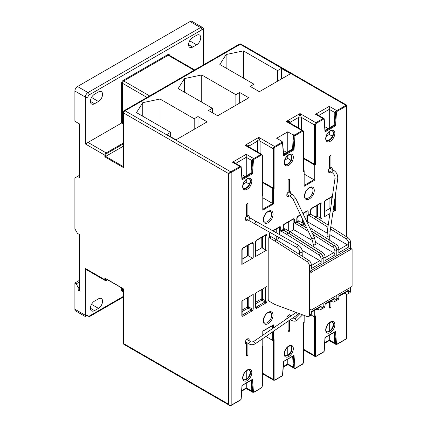 <?xml version="1.0" encoding="UTF-8"?>
<svg xmlns="http://www.w3.org/2000/svg" width="427" height="427" viewBox="0 0 427 427"><rect width="100%" height="100%" fill="white"/><g stroke="black" fill="none" stroke-linecap="round" stroke-linejoin="round"><path stroke-width="0.64" d="M245.392 343.078L246.587 343.767L246.587 355.99L247.895 355.232L247.895 343.233M249.138 340.746A2.775 1.601 120 0 0 248.631 338.851A2.775 1.601 120 0 0 247.238 338.99A2.775 1.601 120 0 0 245.429 341.435A2.775 1.601 120 0 0 245.851 343.66A2.775 1.601 120 0 0 246.587 343.767M290.723 316.124A2.775 1.601 120 0 0 290.147 314.88A2.775 1.601 120 0 0 288.759 315.019A2.775 1.601 120 0 0 286.827 318.793M290.696 346.014A5.551 3.208 -60 0 1 291.278 350.519A5.551 3.208 -60 0 1 287.713 355.216A5.551 3.208 -60 0 1 285.161 355.6M249.176 369.985A5.551 3.208 -60 0 1 249.758 374.49A5.551 3.208 -60 0 1 246.192 379.187A5.551 3.208 -60 0 1 243.641 379.571M332.217 322.043A5.551 3.208 -60 0 1 332.798 326.548A5.551 3.208 -60 0 1 329.233 331.245A5.551 3.208 -60 0 1 326.682 331.63M324.851 127.225A5.551 3.208 -60 0 1 326.511 127.411A5.551 3.208 -60 0 1 327.52 128.826M326.682 140.312A5.551 3.208 120 0 0 329.233 139.923A5.551 3.208 120 0 0 332.798 135.231A5.551 3.208 120 0 0 332.217 130.721M283.331 151.195A5.551 3.208 -60 0 1 284.99 151.382A5.551 3.208 -60 0 1 285.999 152.797M285.161 164.283A5.551 3.208 120 0 0 287.713 163.893A5.551 3.208 120 0 0 291.278 159.202A5.551 3.208 120 0 0 290.696 154.691M241.81 175.166A5.551 3.208 -60 0 1 243.475 175.353A5.551 3.208 -60 0 1 244.479 176.767M243.641 188.254A5.551 3.208 120 0 0 246.192 187.864A5.551 3.208 120 0 0 249.758 183.172A5.551 3.208 120 0 0 249.176 178.662M235.885 94.682L239.68 92.494L248.845 97.783L217.695 115.765L208.531 110.476L212.331 108.282L178.166 88.56L184.453 78.589L201.725 74.96L235.885 94.682L235.885 105.261M176.009 139.832L166.85 134.542L170.645 132.349L136.485 112.627L142.767 102.656L160.04 99.027L194.205 118.749L198 116.555L207.159 121.844L176.009 139.832M254.012 84.215L219.852 64.493L226.134 54.523L243.406 50.893L277.571 70.615L281.366 68.427L290.525 73.716L259.376 91.698L250.217 86.409L254.012 84.215L254.012 88.602M287.777 151.766L287.777 131.82L276.653 138.241L282.151 141.417L281.462 141.812A0.555 0.32 -60 0 1 281.74 141.785L282.396 142.164A0.555 0.32 120 0 0 282.119 142.191L281.462 141.812M287.777 131.82L293.274 134.996L293.963 134.596L294.619 134.975L302.108 130.651L286.271 121.508C288.641 121.145 289.949 121.396 290.2 122.261L290.2 123.147M251.754 163.413L252.031 159.527A0.555 0.32 -60 0 1 252.143 159.175A1.852 1.067 120 0 0 251.754 160.477L251.081 172.956L252.49 173.805L241.992 179.863L241.015 167.133A1.297 0.747 120 0 0 240.369 167.203L231.172 172.508L228.557 173.565L230.783 171.83L239.979 166.519L232.518 162.212L246.262 154.28L253.718 158.588L260.881 154.451L245.045 145.308C247.414 144.95 248.722 145.201 248.973 146.061L248.973 146.947M240.369 167.203A0.555 0.32 60 0 0 239.979 166.519A1.852 1.067 -60 0 1 240.897 166.423L240.241 166.044A1.852 1.067 120 0 0 240.246 166.05A1.852 1.067 120 0 0 240.241 166.044A0.555 0.32 -60 0 1 240.246 166.05L234.37 162.655L232.518 162.212M283.56 154.2L292.602 148.986L293.274 134.996M293.274 139.442L293.573 135.236A0.555 0.32 -60 0 1 293.963 134.596M282.151 141.417L282.151 142.02M298.708 128.057L298.708 117.35L300.016 113.571L315.852 122.714L323.015 118.578A1.852 1.067 -60 0 1 323.933 118.482L323.282 118.108A1.852 1.067 120 0 0 323.287 118.108A1.852 1.067 120 0 0 323.276 118.108A0.555 0.32 -60 0 1 323.282 118.108L317.405 114.714L315.553 114.271L329.297 106.339L336.754 110.646L345.95 105.336C346.681 104.941 346.815 105.021 346.345 105.565C347.05 105.426 347.05 105.581 346.345 106.019L337.149 111.324A1.297 0.747 120 0 0 336.508 112.002L335.526 125.864L325.027 131.922L324.05 119.192A1.297 0.747 120 0 0 323.404 119.261L316.242 123.398A1.297 0.747 120 0 0 315.329 124.983L315.329 164.726L314.736 165.068L314.736 180.178L304.008 186.375L304.008 171.264L303.416 171.601L303.416 131.858A1.297 0.747 120 0 0 302.503 131.329L295.009 135.653L294.011 149.834L283.512 155.892L282.509 142.869L275.02 147.198A1.297 0.747 120 0 0 274.102 148.783L274.102 188.526L273.515 188.867L273.515 203.978L262.781 210.175L262.781 195.064L262.194 195.406L262.194 155.658A1.297 0.747 120 0 0 261.276 155.129L254.113 159.266A1.297 0.747 120 0 0 253.467 159.944L252.49 173.805M325.08 130.23L334.122 125.015L335.067 111.586A0.555 0.32 -60 0 1 335.184 111.233A1.852 1.067 120 0 0 334.795 112.536L329.297 109.36L329.297 106.339M334.795 115.471L334.795 112.536M251.754 388.148L251.754 391.084A1.852 1.067 120 0 0 252.138 391.933A1.852 1.067 120 0 0 252.143 391.938L252.143 391.938A0.555 0.32 -60 0 1 252.031 391.719L251.151 380.286M287.777 359.144L287.777 363.943L293.274 367.119L292.671 356.321M293.274 367.119A1.852 1.067 120 0 0 293.659 367.962A1.852 1.067 120 0 0 293.664 367.967L293.664 367.967A0.555 0.32 -60 0 1 293.546 367.748L293.274 364.178M329.297 335.174L329.297 339.972L334.795 343.148L334.192 332.35M334.795 343.148A1.852 1.067 120 0 0 335.179 343.991A1.852 1.067 120 0 0 335.184 343.997A0.555 0.32 -60 0 1 335.067 343.778L334.795 340.207M79.481 175.3L74.896 177.942L74.896 228.872L77.517 233.404L79.481 234.54L79.481 290.904L78.168 290.152L78.168 287.734L76.321 283.795L79.481 281.975M79.481 280.325L74.896 282.973L76.321 283.795M74.896 282.973L74.896 309.265L85.368 315.313L85.368 268.466L104.866 279.722L104.866 278.062L123.173 288.631M123.173 146.296L105.65 156.41L123.173 166.519L123.713 167.742L104.866 156.864L104.866 155.198L85.368 143.942L85.368 97.094L74.896 91.047L74.896 121.273L79.481 123.915L79.481 177.563L77.517 176.431M87.983 270.601L87.983 315.313A1.852 1.067 180 0 1 85.368 315.313A3.704 2.135 -60 0 0 86.137 317.005L75.664 310.963A3.704 2.135 -60 0 1 74.896 309.265M74.896 91.047A3.704 2.135 -60 0 1 77.517 86.516L190.068 21.531A3.704 2.135 -60 0 1 191.915 21.35L202.387 27.397A3.704 2.135 -60 0 0 200.535 27.579L190.068 21.531M329.623 301.724L329.623 308.048L330.93 307.291L330.93 301.222M290.654 193.463A2.775 1.601 120 0 0 290.147 191.563A2.775 1.601 120 0 0 289.415 191.456L289.415 179.233L288.108 179.991L288.108 192.209A2.775 1.601 120 0 0 287.371 196.372A2.775 1.601 120 0 0 289.266 195.865M249.138 217.428A2.775 1.601 120 0 0 248.631 215.534A2.775 1.601 120 0 0 247.895 215.427L247.895 203.204L246.587 203.962L246.587 216.179A2.775 1.601 120 0 0 245.851 220.343A2.775 1.601 120 0 0 247.751 219.836M332.174 169.492A2.775 1.601 120 0 0 331.667 167.592A2.775 1.601 120 0 0 330.93 167.485L330.93 155.263L329.623 156.02L329.623 168.238A2.775 1.601 120 0 0 328.891 172.401A2.775 1.601 120 0 0 330.786 171.894M288.108 321.28L288.108 332.019L289.415 331.261L289.415 320.383M255.581 256.494L255.581 242.136A0.923 0.534 0 0 0 255.853 241.762L255.853 256.115A0.923 0.534 180 0 1 255.581 256.494L266.971 249.923A0.923 0.534 180 0 1 265.658 249.923L265.658 235.565L265.279 235.341M319.519 219.579L321.937 218.186A0.923 0.534 180 0 1 320.629 218.186L320.629 203.828L320.245 203.61M241.842 264.43L241.842 250.073A0.923 0.534 0 0 0 242.114 249.694L242.114 264.051A0.923 0.534 180 0 1 241.842 264.43L253.227 257.855A0.923 0.534 180 0 1 251.919 257.855L251.919 243.497L251.535 243.278M324.29 216.825L324.29 202.467A0.923 0.534 0 0 0 324.563 202.094L324.563 216.446A0.923 0.534 180 0 1 324.29 216.825L329.895 213.591M332.953 211.824L335.675 210.255A0.923 0.534 180 0 1 334.368 210.255L334.368 202.088M256.894 308.177L265.658 303.117A1.852 1.067 120 0 0 266.971 300.848L266.971 286.49L255.581 293.066L255.581 307.424A1.852 1.067 120 0 0 256.894 308.177A0.923 0.534 -120 0 0 256.237 307.045L265.007 301.985L261.863 300.17L255.853 303.64M241.842 300.998L241.842 315.356A1.852 1.067 120 0 0 243.15 316.113L251.919 311.048A1.852 1.067 120 0 0 253.227 308.785L253.227 294.427L241.842 300.998L241.842 314.603M94.527 103.745L98.456 101.477A5.829 3.368 120 0 0 102.261 96.337A5.829 3.368 120 0 0 101.37 91.666A5.829 3.368 120 0 0 98.456 91.954L94.527 94.223A5.829 3.368 120 0 0 90.721 99.358A5.829 3.368 120 0 0 91.613 104.033A5.829 3.368 120 0 0 94.527 103.745L90.407 101.364M196.612 35.286L192.684 37.555A5.829 3.368 120 0 0 188.878 42.689A5.829 3.368 120 0 0 189.769 47.36A5.829 3.368 120 0 0 192.684 47.071L196.612 44.808A5.829 3.368 120 0 0 200.418 39.668A5.829 3.368 120 0 0 199.526 34.998A5.829 3.368 120 0 0 196.612 35.286M147.016 97.447L122.405 83.233L122.405 122.56L87.983 142.431L106.179 152.93L123.173 143.12M94.527 310.626L98.456 308.363A5.829 3.368 120 0 0 102.261 303.223A5.829 3.368 120 0 0 101.37 298.553A5.829 3.368 120 0 0 98.456 298.841L94.527 301.104A5.829 3.368 120 0 0 90.721 306.244A5.829 3.368 120 0 0 91.613 310.915A5.829 3.368 120 0 0 94.527 310.626L90.407 308.246M170.645 136.731L170.645 132.349M142.767 116.256L142.767 102.656M160.04 126.227L160.04 99.027M194.205 129.328L194.205 118.749M198 127.134L198 116.555M226.134 68.123L226.134 54.523M243.406 78.093L243.406 50.893M277.571 81.194L277.571 70.615M281.366 79.006L281.366 68.427M239.68 103.067L239.68 92.494M212.331 112.664L212.331 108.282M184.453 92.189L184.453 78.589M201.725 102.16L201.725 74.96M262.941 334.795L263.219 334.955M265.888 336.492L272.725 340.442L273.413 340.138M311.053 314.966L313.952 316.642L314.64 316.338M303.581 157.947L315.329 164.726M303.581 158.625L314.736 165.068M304.168 174.077L314.736 180.178M303.581 170.111L304.168 170.715L304.168 185.825M262.354 181.747L274.102 188.526M262.354 182.425L273.515 188.867M262.941 197.877L273.515 203.978M262.354 193.911L262.941 194.515L262.941 209.63M242.045 178.171L251.081 172.956M292.602 148.986L294.011 149.834M334.122 125.015L335.526 125.864M329.297 322.999L329.297 331.208M287.777 346.97L287.777 355.179M246.262 370.94L246.262 379.149M246.262 383.115L246.262 387.913C246.262 388.73 246.262 388.73 246.262 387.913L251.754 391.084M326.319 136.165L329.297 134.446L329.297 131.676M329.297 127.796L329.297 109.36L318.713 115.471M329.297 134.446L332.398 136.24M284.804 160.136L287.777 158.417L287.777 155.647M287.777 158.417L290.883 160.21M243.283 184.106L246.262 182.388L246.262 179.618M246.262 175.737L246.262 154.28M246.262 182.388L249.363 184.181M333.273 209.62L334.368 210.255M330.663 208.285A0.923 0.534 0 0 0 329.922 208.44L329.922 198.021M324.563 211.53L329.922 208.44M248.776 244.868L248.776 256.04L251.919 257.855M248.776 256.04A0.923 0.534 0 0 0 247.468 256.04L247.468 245.626M242.114 259.136L247.468 256.04M317.485 205.2L317.485 216.372L320.629 218.186M317.485 216.372A0.923 0.534 0 0 0 316.177 216.372L316.177 205.958M315.259 216.9L316.177 216.372M262.52 236.937L262.52 248.108L265.658 249.923M262.52 248.108A0.923 0.534 0 0 0 261.212 248.108L261.212 237.69M255.853 251.199L261.212 248.108M85.368 143.942L87.983 142.431L87.983 97.094A1.852 1.067 180 0 1 85.368 97.094A3.704 2.135 -60 0 1 87.983 92.558L200.535 27.579A1.852 1.067 -120 0 1 201.848 29.847L89.296 94.826A1.852 1.067 120 0 0 87.983 97.094M105.65 278.703L105.65 279.722A0.555 0.32 180 0 1 104.866 279.722A1.852 1.067 -60 0 0 105.25 280.571L86.676 269.848L85.368 268.466M329.297 339.972C329.297 340.789 329.297 340.789 329.297 339.972L324.814 342.561M287.777 363.943C287.777 364.759 287.777 364.759 287.777 363.943L283.298 366.531M261.276 155.129A0.555 0.32 60 0 0 260.881 154.451A1.852 1.067 -60 0 1 261.81 154.36L247.825 146.285L245.045 145.308L258.789 137.371L260.096 141.15L260.096 153.373M257.481 151.857L257.481 141.15L258.789 137.371L274.625 146.514L282.119 142.191A0.555 0.32 60 0 1 282.509 142.869A0.555 0.347 175.6 0 0 282.669 142.602A0.555 0.555 0 0 0 282.396 142.164A0.555 0.32 120 0 1 282.509 142.378A0.555 0.347 175.6 0 1 282.669 142.602L283.651 155.332M302.503 131.329A0.555 0.32 60 0 0 302.108 130.651A1.852 1.067 -60 0 1 303.031 130.555L289.047 122.485L286.271 121.508L300.016 113.571L301.323 117.35L301.323 129.568M123.713 288.94L123.713 343.65A1.852 1.067 120 0 0 124.097 344.493L229.587 405.399L231.06 405.49A0.555 0.32 -120 0 1 230.783 405.463L229.587 405.399L228.557 404.177C229.427 405.223 230.302 405.575 231.172 405.234L240.369 399.928A1.297 0.747 120 0 0 241.015 399.25L241.992 385.389L252.49 379.331L253.467 392.061A1.297 0.747 120 0 0 254.113 391.991L261.276 387.855A1.297 0.747 120 0 0 262.194 386.27L262.194 346.527L262.781 346.185L262.781 338.616M334.773 331.822L335.526 331.389L336.508 344.119A1.297 0.747 120 0 0 337.149 344.05L346.345 338.744L346.884 337.677L346.884 294.075M105.65 278.516L104.866 278.062M104.866 156.864L105.65 156.41L105.65 155.198A1.297 0.747 120 0 1 106.569 153.613L123.173 144.027M314.539 316.3L315.329 315.847L315.329 355.595A1.297 0.747 120 0 0 316.242 356.123L323.404 351.987A1.297 0.747 120 0 0 324.05 351.309L324.995 337.469L335.526 331.389M313.952 310.771L313.952 316.642L315.329 315.847M293.253 355.792L294.011 355.36L294.988 368.09A1.297 0.747 120 0 0 295.628 368.021L302.503 364.055A1.297 0.747 120 0 0 303.416 362.47L303.416 322.727L304.008 322.385L304.008 315.372M273.317 340.106L274.102 339.652L274.102 379.395A1.297 0.747 120 0 0 275.02 379.923L281.889 375.957A1.297 0.747 120 0 0 282.53 375.28L283.48 361.439L294.011 355.36M272.725 331.806L272.725 340.442L274.102 339.652M272.725 325.331L273.515 324.878L273.515 327.904M262.781 335.254L262.781 331.074L273.515 324.878M251.738 379.763L252.49 379.331M241.96 178.977L241.992 179.863M262.194 155.204A0.555 0.32 180 0 1 262.194 155.658L262.194 195.406M262.354 194.402L262.781 194.157L262.781 195.064M262.781 209.267L262.781 210.175M283.48 155.006L283.512 155.892M303.416 170.699L303.416 171.601M303.581 170.603L304.008 170.357L304.008 171.264M304.008 185.467L304.008 186.375M324.995 131.036L325.027 131.922M78.168 287.734L79.481 286.976M78.168 290.152L79.481 289.394M288.108 330.509L289.415 331.261M329.623 166.727L330.93 167.485M246.587 214.669L247.895 215.427M288.108 190.698L289.415 191.456M246.587 354.479L247.895 355.232M329.623 306.538L330.93 307.291M320.57 253.649L288.401 233.131L286.501 234.226L318.67 254.743L320.57 253.649A3.704 2.135 60 0 1 323.047 258.1L321.152 259.194A3.704 2.135 -120 0 0 318.67 254.743M288.332 233.089L283.133 230.089L281.233 231.183L286.437 234.183L288.332 233.089A1.852 1.067 60 0 1 288.401 233.131M269.522 301.414L274.641 304.371A1.852 1.067 -120 0 0 274.871 304.478L307.275 316.594A3.704 2.135 -120 0 0 308.673 316.556A3.704 2.135 -120 0 0 309.436 314.864L309.436 265.957A3.704 2.135 -120 0 0 306.954 261.505L274.791 240.988A1.852 1.067 -120 0 0 274.721 240.945L269.522 237.946A1.852 1.067 -120 0 0 268.594 237.855A1.852 1.067 -120 0 0 268.209 238.698L268.209 299.151A1.852 1.067 -120 0 0 269.522 301.414M279.925 234.823L279.925 231.936A1.852 1.067 -120 0 1 280.309 231.092L282.204 229.993A1.852 1.067 60 0 1 283.133 230.089M276.328 239.68L279.573 237.807M309.436 314.864L311.336 313.77L311.336 311.651L321.152 305.988L321.152 308.102A3.704 2.135 -120 0 1 320.383 309.794A3.704 2.135 -120 0 1 318.99 309.831L316.919 309.057M302.092 250.403L319.844 260.651A1.852 1.067 60 0 1 321.152 262.92L321.152 259.194M306.954 261.505L308.854 260.411A3.704 2.135 60 0 1 311.336 264.863L311.336 268.583L321.152 262.92M321.152 308.102L323.047 307.008L323.047 303.255M323.047 263.662L323.047 258.1M308.854 260.411L276.685 239.894L274.791 240.988M268.594 237.855L270.494 236.755A1.852 1.067 60 0 1 271.417 236.852L276.621 239.851A1.852 1.067 60 0 1 276.685 239.894M323.047 307.008A3.704 2.135 60 0 1 322.284 308.7L320.383 309.794M311.336 313.77A3.704 2.135 60 0 1 310.568 315.462L308.673 316.556M321.152 305.988A1.852 1.067 60 0 1 320.768 306.837L311.336 312.281M281.233 231.183A1.852 1.067 -120 0 0 280.309 231.092M312.81 234.306L332.414 246.811L334.309 245.717L311.235 230.996M306.826 228.183L302.145 225.194L300.245 226.294L308.401 231.493M302.076 225.157L296.872 222.152L294.977 223.246L300.176 226.251L302.076 225.157A1.852 1.067 60 0 1 302.145 225.194M290.066 231.749L293.669 229.673L293.669 224.004A1.852 1.067 -120 0 1 294.048 223.156L295.948 222.061A1.852 1.067 60 0 1 296.872 222.152M322.348 308.662A3.704 2.135 -120 0 0 322.412 308.625A3.704 2.135 -120 0 0 323.18 306.928L325.075 305.833L325.075 303.72L334.891 298.051L334.891 300.165A3.704 2.135 -120 0 1 334.127 301.862A3.704 2.135 -120 0 1 332.729 301.894L330.663 301.12M315.895 242.504L333.583 252.715A1.852 1.067 60 0 1 334.891 254.983L334.891 251.263A3.704 2.135 -120 0 0 332.414 246.811M323.18 263.587L323.18 258.025A3.704 2.135 -120 0 0 320.698 253.574L322.598 252.48A3.704 2.135 60 0 1 325.075 256.926L325.075 260.651L334.891 254.983M323.18 306.928L323.18 303.181M334.891 300.165L336.791 299.071L336.791 295.324M336.791 255.73L336.791 250.163L334.891 251.263M322.598 252.48L290.429 231.957L288.529 233.057A1.852 1.067 -120 0 0 288.465 233.014L283.261 230.009A1.852 1.067 -120 0 0 282.338 229.918A1.852 1.067 -120 0 0 282.274 229.961M320.698 253.574L288.529 233.057M282.338 229.918L284.233 228.824A1.852 1.067 60 0 1 285.161 228.915L290.36 231.92A1.852 1.067 60 0 1 290.429 231.957M334.309 245.717A3.704 2.135 60 0 1 336.791 250.163M336.791 299.071A3.704 2.135 60 0 1 336.022 300.768L334.127 301.862M325.075 305.833A3.704 2.135 60 0 1 324.312 307.531L322.412 308.625M334.891 298.051A1.852 1.067 60 0 1 334.512 298.9L325.075 304.344M294.977 223.246A1.852 1.067 -120 0 0 294.048 223.156M293.669 229.673L312.607 240.609M330.477 228.877L346.153 238.874L348.053 237.78L330.786 226.769M328.219 225.13L315.884 217.263L313.989 218.357L327.909 227.239M315.815 217.22L310.616 214.221L308.716 215.315L313.92 218.32L315.815 217.22A1.852 1.067 60 0 1 315.884 217.263M306.96 221.997L307.408 221.736L307.408 216.073A1.852 1.067 -120 0 1 307.792 215.224L309.692 214.13A1.852 1.067 60 0 1 310.616 214.221M303.81 223.817L304.547 223.39M336.086 300.725A3.704 2.135 -120 0 0 336.156 300.693A3.704 2.135 -120 0 0 336.919 298.996L338.819 297.902L338.819 295.788L348.635 290.12L348.635 292.233A3.704 2.135 -120 0 1 347.866 293.931A3.704 2.135 -120 0 1 346.473 293.963L344.402 293.189M329.783 234.653L347.327 244.783A1.852 1.067 60 0 1 348.635 247.052L348.635 243.326A3.704 2.135 -120 0 0 346.153 238.874M336.919 255.656L336.919 250.089A3.704 2.135 -120 0 0 334.442 245.637L336.337 244.543A3.704 2.135 60 0 1 338.819 248.994L338.819 252.715L348.635 247.052M336.919 298.996L336.919 295.249M348.635 292.233L350.53 291.139L350.53 287.387M350.53 248.236L350.53 242.232L348.635 243.326M336.337 244.543L309.554 227.463M305.145 224.645L304.173 224.026L302.273 225.12A1.852 1.067 -120 0 0 302.204 225.082L297.005 222.077A1.852 1.067 -120 0 0 296.076 221.987A1.852 1.067 -120 0 0 296.018 222.029M334.442 245.637L311.128 230.767M306.719 227.954L302.273 225.12M296.076 221.987L297.977 220.892A1.852 1.067 60 0 1 298.9 220.983L304.104 223.983A1.852 1.067 60 0 1 304.173 224.026M348.053 237.78A3.704 2.135 60 0 1 350.53 242.232M350.53 291.139A3.704 2.135 60 0 1 349.766 292.831L347.866 293.931M338.819 297.902A3.704 2.135 60 0 1 338.051 299.594L336.156 300.693M348.635 290.12A1.852 1.067 60 0 1 348.251 290.968L338.819 296.413M308.716 215.315A1.852 1.067 -120 0 0 307.792 215.224M307.408 221.736L327.114 233.115M351.912 249.032L350.343 248.124A0.923 0.534 120 0 0 349.878 248.172L310.093 271.145A0.923 0.534 120 0 0 309.436 272.277L309.436 308.545A0.923 0.534 120 0 0 309.628 308.967L311.198 309.874A0.923 0.534 120 0 0 311.662 309.831L351.448 286.859A0.923 0.534 120 0 0 352.104 285.727L352.104 249.459A0.923 0.534 120 0 0 351.912 249.032A0.923 0.534 120 0 0 351.448 249.08L311.662 272.047A0.923 0.534 120 0 0 311.005 273.184L311.005 309.452A0.923 0.534 120 0 0 311.198 309.874M247.238 380.548A6.48 3.742 -60 0 1 242.659 377.9A6.48 3.742 -60 0 1 247.238 369.969A6.48 3.742 -60 0 1 251.823 372.611A6.48 3.742 -60 0 1 247.238 380.548M243.812 379.688A5.551 3.208 120 0 0 246.587 379.411A5.551 3.208 120 0 0 250.211 374.522A5.551 3.208 120 0 0 249.363 370.07C249.363 369.723 248.594 369.83 247.052 370.39C243.385 372.12 241.826 379.427 243.812 379.688M288.759 356.577A6.48 3.742 -60 0 1 284.179 353.93A6.48 3.742 -60 0 1 288.759 345.998A6.48 3.742 -60 0 1 293.338 348.64A6.48 3.742 -60 0 1 288.759 356.577M285.327 355.718A5.551 3.208 120 0 0 288.108 355.44A5.551 3.208 120 0 0 291.732 350.551A5.551 3.208 120 0 0 290.883 346.1C290.883 345.753 290.109 345.859 288.567 346.42C284.905 348.149 283.347 355.456 285.327 355.718M330.279 332.606A6.48 3.742 -60 0 1 325.7 329.959A6.48 3.742 -60 0 1 330.279 322.027A6.48 3.742 -60 0 1 334.859 324.669A6.48 3.742 -60 0 1 330.279 332.606M326.847 331.747A5.551 3.208 120 0 0 329.623 331.469A5.551 3.208 120 0 0 333.252 326.58A5.551 3.208 120 0 0 332.398 322.129C332.403 321.782 331.63 321.889 330.087 322.449C326.425 324.178 324.867 331.485 326.847 331.747M268.145 323.666A6.939 4.008 -60 0 1 263.24 320.837A6.939 4.008 -60 0 1 268.145 312.334A6.939 4.008 -60 0 1 273.056 315.169A6.939 4.008 -60 0 1 268.145 323.666M264.484 322.833A6.015 3.475 120 0 0 267.494 322.534A6.015 3.475 120 0 0 271.423 317.234A6.015 3.475 120 0 0 270.499 312.415C270.483 312.03 269.64 312.142 267.953 312.756C264.019 314.63 262.29 322.465 264.484 322.833M309.372 198.918A6.939 4.008 -60 0 1 304.462 196.084A6.939 4.008 -60 0 1 309.372 187.586A6.939 4.008 -60 0 1 314.277 190.415A6.939 4.008 -60 0 1 309.372 198.918M305.711 198.08A6.015 3.475 120 0 0 308.716 197.786A6.015 3.475 120 0 0 312.649 192.486A6.015 3.475 120 0 0 311.726 187.661C311.71 187.277 310.861 187.394 309.18 188.008C305.246 189.876 303.517 197.712 305.711 198.08M268.145 222.718A6.939 4.008 -60 0 1 263.24 219.884A6.939 4.008 -60 0 1 268.145 211.386A6.939 4.008 -60 0 1 273.056 214.221A6.939 4.008 -60 0 1 268.145 222.718M264.484 221.885A6.015 3.475 120 0 0 267.494 221.586A6.015 3.475 120 0 0 271.423 216.286A6.015 3.475 120 0 0 270.499 211.466C270.483 211.082 269.64 211.194 267.953 211.808C264.019 213.681 262.29 221.512 264.484 221.885M288.759 165.254A6.48 3.742 -60 0 1 284.179 162.612A6.48 3.742 -60 0 1 288.759 154.675A6.48 3.742 -60 0 1 293.338 157.323A6.48 3.742 -60 0 1 288.759 165.254M285.327 164.395A5.551 3.208 120 0 0 288.108 164.123A5.551 3.208 120 0 0 291.732 159.228A5.551 3.208 120 0 0 290.883 154.782C290.883 154.43 290.109 154.537 288.567 155.102C284.905 156.832 283.347 164.139 285.327 164.395M330.279 141.284A6.48 3.742 -60 0 1 325.7 138.642A6.48 3.742 -60 0 1 330.279 130.705A6.48 3.742 -60 0 1 334.859 133.352A6.48 3.742 -60 0 1 330.279 141.284M326.847 140.424A5.551 3.208 120 0 0 329.623 140.152A5.551 3.208 120 0 0 333.252 135.258A5.551 3.208 120 0 0 332.398 130.811C332.403 130.459 331.63 130.566 330.087 131.132C326.425 132.861 324.867 140.168 326.847 140.424M247.238 189.225A6.48 3.742 -60 0 1 242.659 186.583A6.48 3.742 -60 0 1 247.238 178.646A6.48 3.742 -60 0 1 251.823 181.294A6.48 3.742 -60 0 1 247.238 189.225M243.812 188.366A5.551 3.208 120 0 0 246.587 188.093A5.551 3.208 120 0 0 250.211 183.199A5.551 3.208 120 0 0 249.363 178.753C249.363 178.401 248.594 178.507 247.052 179.073C243.385 180.802 241.826 188.11 243.812 188.366M323.404 119.261A0.555 0.32 60 0 0 323.015 118.578L315.553 114.271M346.345 236.691L346.345 106.019A0.555 0.32 60 0 0 345.95 105.336L240.193 44.275L125.02 110.769L230.783 171.83A0.555 0.32 60 0 1 231.172 172.508L231.172 405.234A0.555 0.32 -120 0 1 231.06 405.49L240.257 400.179A0.555 0.32 -120 0 0 240.369 399.928M123.173 288.817L123.173 342.892A1.852 1.067 180 0 0 123.713 343.65L228.557 404.177L228.557 173.565L123.713 113.038L123.713 167.742M273.515 331.272L273.515 339.988M314.736 310.317L314.736 316.188M346.884 337.677L346.228 338.995A0.555 0.32 -120 0 0 346.345 338.744L346.345 293.915M255.581 242.136A1.852 1.067 120 0 1 256.894 239.873L265.658 234.807A1.852 1.067 120 0 1 266.971 235.565L266.971 249.923M272.693 230.751L279.402 226.876A1.852 1.067 120 0 1 280.71 227.628L280.71 230.858M269.325 237.433L269.325 234.204A0.923 0.534 0 0 0 269.597 233.825L270.44 232.363M270.04 232.443A1.852 1.067 120 0 0 269.325 234.204M283.064 229.496L283.064 226.273A1.852 1.067 120 0 1 284.377 224.004L293.146 218.939A1.852 1.067 120 0 1 294.454 219.697L294.454 222.926M302.844 213.34L306.885 211.007A1.852 1.067 120 0 1 308.193 211.765L308.193 214.989M296.808 221.565L296.808 218.336A0.923 0.534 0 0 0 297.08 217.957L297.923 216.494L300.549 214.978M300.432 214.733L298.115 216.073A1.852 1.067 120 0 0 296.808 218.336M310.552 214.183L310.552 210.404A1.852 1.067 120 0 1 311.859 208.136L320.629 203.076A1.852 1.067 120 0 1 321.937 203.828L321.937 218.186M241.842 250.073A1.852 1.067 120 0 1 243.15 247.804L251.919 242.744A1.852 1.067 120 0 1 253.227 243.497L253.227 257.855M335.382 195.112A1.852 1.067 120 0 1 335.675 195.897L335.675 210.255M332.409 196.271L325.598 200.204A1.852 1.067 120 0 0 324.29 202.467M77.517 86.516L87.983 92.558A1.852 1.067 -120 0 1 89.296 94.826M123.173 123.905L121.62 123.008L121.62 83.233A2.407 1.388 -60 0 1 123.323 80.287L167.816 54.597A2.407 1.388 -60 0 1 169.514 55.403M203.156 65.032L203.156 30.6A1.852 1.067 120 0 0 201.848 29.847M122.405 288.374L122.405 290.333A1.852 1.067 120 0 0 122.789 291.182L123.173 291.401A2.407 1.388 -60 0 1 121.62 290.333L121.62 287.921M87.983 315.313A1.852 1.067 120 0 0 89.296 316.065L123.173 296.509M122.405 122.56L123.173 122.997M105.65 279.722A1.297 0.747 120 0 0 106.569 280.251L107.455 279.744M121.62 290.333A0.555 0.32 0 0 1 122.405 290.333L123.173 290.776M194.13 70.241L168.211 55.28L123.713 80.97L149.637 95.936M272.725 328.443L272.725 325.518M262.354 373.065L273.317 379.395L273.317 340.292M303.581 349.265L314.539 355.595L314.539 316.487M304.168 185.377L313.952 179.724L313.952 164.614L314.539 164.272L314.539 124.983L301.323 117.35A1.852 1.067 0 0 0 298.708 117.35L290.2 122.261A1.852 1.067 180 0 0 289.682 122.848M262.941 209.177L272.725 203.53L272.725 188.414L273.317 188.072L273.317 148.783L260.096 141.15A1.852 1.067 0 0 0 257.481 141.15L248.973 146.061A1.852 1.067 180 0 0 248.455 146.648M335.067 343.778L335.723 344.157L334.789 332.003M252.031 391.719L252.683 392.098L251.749 379.945M293.546 367.748L294.203 368.127L293.269 355.974M242.098 178.897L251.738 173.33L252.683 159.901L252.031 159.527M283.619 154.926L293.253 149.359L294.224 135.615L293.573 135.236M325.134 130.956L334.773 125.389L335.723 111.965L335.067 111.586M241.778 390.502L246.262 387.913M251.754 160.477L246.262 157.301L235.677 163.413M248.776 296.995L248.776 306.97L251.919 308.785L251.919 295.18M242.114 314.758L242.493 314.977L251.263 309.917L248.124 308.102L242.114 311.571M242.114 310.061L247.468 306.97L247.468 297.752M255.853 306.826L256.237 307.045A0.923 0.534 -60 0 1 255.858 307.125M262.52 289.063L262.52 299.033L265.658 300.848L265.658 287.248M255.853 302.129L261.212 299.033L261.212 289.816M331.229 197.269L331.229 204.4M306.885 221.843L306.885 211.765L306.501 211.541M303.746 213.132L303.746 215.235M303.746 221.698L303.746 223.775M302.433 223.022L302.433 218.944M293.146 229.972L293.146 219.697L292.762 219.478M290.002 221.069L290.002 231.712M288.695 230.954L288.695 221.821M279.402 234.53L279.402 227.628L279.018 227.41M276.258 229L276.258 232.758M276.258 235.944L276.258 239.643M274.951 238.89L274.951 235.208M274.951 232.021L274.951 229.758M189.673 40.8L196.612 44.808M188.563 44.691L192.684 47.071M91.517 97.468L98.456 101.477M91.517 304.355L98.456 308.363M203.156 30.6A1.852 1.067 0 0 0 203.695 29.847L203.695 64.723M105.65 155.198A0.555 0.32 0 0 1 104.866 155.198A1.852 1.067 -60 0 1 106.179 152.93A0.555 0.32 60 0 1 106.569 153.613M89.296 316.065A1.852 1.067 60 0 1 88.912 316.914L123.173 297.133M336.754 344.279A0.555 0.32 -120 0 0 337.031 344.306L335.835 344.375A0.555 0.454 -60.7 0 0 336.508 344.119A0.555 0.347 -4.4 0 1 335.723 344.157A0.555 0.32 120 0 0 335.835 344.375A0.555 0.454 -60.7 0 0 335.841 344.375L335.184 343.997M295.238 368.25A0.555 0.32 -120 0 0 295.516 368.277L294.32 368.346A0.555 0.32 120 0 0 294.32 368.346A0.555 0.454 -60.7 0 0 294.988 368.09A0.555 0.347 -4.4 0 1 294.203 368.127A0.555 0.32 120 0 0 294.315 368.346L287.777 364.567L283.25 367.183M252.795 392.312L246.262 388.538L241.73 391.153M274.102 148.783A0.555 0.32 0 0 1 273.317 148.783A1.852 1.067 -60 0 1 274.625 146.514A0.555 0.32 60 0 1 275.02 147.198M252.143 159.175L252.8 159.554A1.852 1.067 -60 0 1 253.718 158.588A0.555 0.32 60 0 1 254.113 159.266M335.184 111.233L335.835 111.612A1.852 1.067 -60 0 1 336.754 110.646A0.555 0.32 60 0 1 337.149 111.324M324.125 118.759A0.555 0.347 175.6 0 1 324.21 118.925A0.555 0.555 0 0 0 323.933 118.487A0.555 0.32 120 0 0 323.933 118.482L323.276 118.108M123.323 80.287A0.555 0.32 60 0 0 123.713 80.97A1.852 1.067 120 0 0 122.405 83.233A0.555 0.32 0 0 0 121.62 83.233M194.675 69.932L169.135 55.184A1.852 1.067 120 0 0 168.211 55.28A0.555 0.32 60 0 1 167.816 54.597M315.852 356.348A0.555 0.32 -120 0 0 316.129 356.374L314.923 356.438A1.852 1.067 -60 0 1 314.539 355.595A0.555 0.32 0 0 0 315.329 355.595M274.625 380.147A0.555 0.32 -120 0 0 274.903 380.179L273.702 380.243A1.852 1.067 -60 0 1 273.317 379.395A0.555 0.32 0 0 0 274.102 379.395M315.329 124.983A0.555 0.32 0 0 1 314.539 124.983A1.852 1.067 -60 0 1 315.852 122.714A0.555 0.32 60 0 1 316.242 123.398M123.713 113.038A1.852 1.067 -60 0 1 125.02 110.769A1.852 1.067 60 0 0 124.097 110.678A1.852 1.852 0 0 0 123.173 112.28A1.852 1.067 0 0 0 123.713 113.038M241.116 44.184A1.852 1.852 0 0 0 239.264 44.184A1.852 1.067 60 0 1 240.193 44.275A1.852 1.067 -60 0 1 241.116 44.184L346.607 105.09L346.884 105.57L346.884 237.038M106.569 280.251A0.555 0.32 60 0 1 106.456 280.507L105.25 280.571M346.228 338.995L337.031 344.306A0.555 0.32 -120 0 0 337.149 344.05M316.242 356.123A0.555 0.32 -120 0 1 316.129 356.374L323.292 352.238L324.136 351.362A0.555 0.555 0 0 0 324.21 351.122A0.555 0.294 -176 0 1 324.05 351.309L324.05 351.309M304.168 315.43L304.168 322.476L303.581 322.817L303.581 362.24A0.555 0.32 180 0 1 303.416 362.47M303.581 362.24L302.385 364.311A0.555 0.32 -120 0 0 302.503 364.055M302.385 364.311L295.516 368.277A0.555 0.32 -120 0 0 295.628 368.021M275.02 379.923A0.555 0.32 -120 0 1 274.903 380.179L281.772 376.208L282.621 375.333A0.555 0.555 0 0 0 282.695 375.093A0.555 0.294 -176 0 1 282.53 375.28L282.53 375.28M262.941 338.504L262.941 346.281L262.354 346.617L262.354 386.045A0.555 0.32 180 0 1 262.194 386.27M262.354 386.045L261.159 388.111A0.555 0.32 -120 0 0 261.276 387.855M253.718 392.221A0.555 0.32 -120 0 0 254.113 391.991M261.159 388.111L253.996 392.248L252.805 392.317A0.555 0.454 -60.7 0 0 253.467 392.061A0.555 0.347 -4.4 0 1 252.683 392.098A0.555 0.32 120 0 0 252.8 392.312A0.555 0.32 120 0 0 252.8 392.317L252.143 391.938M241.175 399.064A0.555 0.294 -176 0 1 241.015 399.25L241.1 399.304A0.555 0.555 0 0 0 241.175 399.064L242.13 385.496L252.122 379.731M240.897 166.423A0.555 0.454 119.3 0 1 241.015 167.133A0.555 0.347 175.6 0 0 241.175 166.866A0.555 0.555 0 0 0 240.897 166.423L240.246 166.05M241.09 166.695A0.555 0.347 175.6 0 1 241.175 166.866L242.13 179.303M252.683 159.901A0.555 0.294 4 0 0 253.467 159.944L252.8 159.554A0.555 0.32 120 0 0 252.683 159.901M294.224 135.615A0.555 0.294 4 0 0 295.009 135.653A0.555 0.32 60 0 0 294.619 134.975A0.555 0.32 120 0 0 294.224 135.615M303.416 131.404A0.555 0.32 180 0 1 303.416 131.858M323.933 118.482A0.555 0.454 119.3 0 1 324.05 119.192A0.555 0.347 175.6 0 0 324.21 118.925L325.166 131.361M335.723 111.965A0.555 0.294 4 0 0 336.508 112.002L335.835 111.612A0.555 0.32 120 0 0 335.723 111.965M243.15 247.804A0.923 0.534 60 0 1 242.958 248.231L251.727 243.075M251.797 243.128A0.923 0.534 -60 0 1 251.919 243.497A0.923 0.534 180 0 0 253.227 243.497M251.919 242.744A0.923 0.534 60 0 1 251.727 243.166M248.776 306.97A0.923 0.534 0 0 0 247.468 306.97A0.923 0.534 60 0 0 248.124 308.102A0.923 0.534 -60 0 0 248.776 306.97M253.227 308.785A0.923 0.534 180 0 1 251.919 308.785A0.923 0.534 -60 0 1 251.263 309.917A0.923 0.534 -120 0 1 251.919 311.048M243.15 316.113A0.923 0.534 -120 0 0 242.493 314.977A0.923 0.534 -60 0 1 242.114 315.057M241.842 315.356A0.923 0.534 0 0 0 242.114 314.977L242.114 300.843M262.52 299.033A0.923 0.534 0 0 0 261.212 299.033A0.923 0.534 60 0 0 261.863 300.17A0.923 0.534 -60 0 0 262.52 299.033M266.971 300.848A0.923 0.534 180 0 1 265.658 300.848A0.923 0.534 -60 0 1 265.007 301.985A0.923 0.534 -120 0 1 265.658 303.117M255.581 307.424A0.923 0.534 0 0 0 255.853 307.045L255.853 292.911M325.598 200.204A0.923 0.534 60 0 1 325.411 200.626L332.361 196.612M335.675 195.897A0.923 0.534 180 0 1 335.248 196.036M310.552 210.404A0.923 0.534 0 0 0 310.819 210.025L311.667 208.557L320.437 203.407M311.859 208.136A0.923 0.534 60 0 1 311.667 208.557M320.506 203.46A0.923 0.534 -60 0 1 320.629 203.828A0.923 0.534 180 0 0 321.937 203.828M320.629 203.076A0.923 0.534 60 0 1 320.437 203.498M298.115 216.073A0.923 0.534 60 0 1 297.923 216.494M306.762 211.397A0.923 0.534 -60 0 1 306.885 211.765A0.923 0.534 180 0 0 308.193 211.765M306.885 211.007A0.923 0.534 60 0 1 306.693 211.429L306.693 211.338M283.064 226.273A0.923 0.534 0 0 0 283.336 225.894L284.185 224.426L292.954 219.275M284.377 224.004A0.923 0.534 60 0 1 284.185 224.426M293.023 219.329A0.923 0.534 -60 0 1 293.146 219.697A0.923 0.534 180 0 0 294.454 219.697M293.146 218.939A0.923 0.534 60 0 1 292.954 219.366M279.279 227.265A0.923 0.534 -60 0 1 279.402 227.628A0.923 0.534 180 0 0 280.71 227.628M279.402 226.876A0.923 0.534 60 0 1 279.21 227.297L279.21 227.207M256.894 239.873A0.923 0.534 60 0 1 256.702 240.294L265.466 235.144M265.541 235.197A0.923 0.534 -60 0 1 265.658 235.565A0.923 0.534 180 0 0 266.971 235.565M265.658 234.807A0.923 0.534 60 0 1 265.466 235.234M311.336 264.863L309.436 265.957M271.417 236.852L269.522 237.946M274.721 240.945L276.621 239.851M311.336 265.562L319.844 260.651M325.075 256.926L323.18 258.025M285.161 228.915L283.261 230.009M288.465 233.014L290.36 231.92M325.075 257.63L333.583 252.715M338.819 248.994L336.919 250.089M298.9 220.983L297.005 222.077M302.204 225.082L304.104 223.983M338.819 249.694L347.327 244.783M333.733 170.389A1.388 0.801 120 0 0 333.722 170.384L333.962 170.528C336.882 172.567 338.109 175.572 337.645 179.537A1.388 0.384 -171.7 0 0 337.463 179.308A1.388 0.384 -171.7 0 0 335.59 178.908A1.388 0.384 -171.7 0 0 334.896 179.137L327.349 231.124L326.959 238.565M329.623 168.019L333.722 170.384A1.388 0.801 120 0 0 333.028 170.453A1.388 0.801 120 0 0 332.126 171.659A1.388 0.801 120 0 0 332.318 172.78A1.388 0.801 120 0 0 332.334 172.786A1.388 0.801 120 0 0 332.345 172.796M337.645 179.537L330.098 231.519A1.388 0.384 -171.7 0 0 328.571 230.916A1.388 0.384 -171.7 0 0 328.043 230.895A1.388 0.384 -171.7 0 0 327.349 231.124M330.098 231.519L329.735 236.094A1.388 0.801 180 0 1 328.107 236.884A1.388 0.801 180 0 1 327.365 236.659A1.388 0.801 180 0 1 326.959 236.094M290.814 196.756L293.237 199.596L295.746 198.4L292.201 194.354A1.388 0.801 120 0 0 291.545 194.402A1.388 0.801 120 0 0 291.508 194.424A1.388 0.801 120 0 0 290.6 195.646A1.388 0.801 120 0 0 290.814 196.756L286.864 194.477M313.221 244.025A1.388 0.801 180 0 0 313.626 244.596A1.388 0.801 180 0 0 315.542 244.618A1.388 0.801 180 0 0 315.996 244.025L314.443 237.743L311.934 238.933L313.221 244.025L313.221 246.496M249.293 220.727L254.097 223.465A1.388 0.576 119.4 0 1 254.092 223.46A1.388 0.576 119.4 0 0 255.271 222.547A1.388 0.576 119.4 0 0 255.463 221.047A1.388 0.576 119.4 0 1 255.463 221.047L250.681 218.325A1.388 0.801 120 0 0 249.987 218.394A1.388 0.801 120 0 0 249.288 219.136A1.388 0.801 120 0 0 249.293 220.727L245.344 218.448M297.897 244.943A1.388 0.576 119.4 0 1 297.902 244.943A1.388 0.576 119.4 0 1 298.057 245.205A1.388 0.576 119.4 0 1 297.55 246.71A1.388 0.576 119.4 0 1 296.541 247.366A1.388 0.576 119.4 0 1 296.535 247.361M302.247 251.882A1.388 0.801 180 0 1 302.252 251.962A1.388 0.801 180 0 1 301.398 252.704A1.388 0.801 180 0 1 299.882 252.528A1.388 0.801 180 0 1 299.482 252.042A1.388 0.801 180 0 1 299.476 251.962A1.388 0.801 180 0 1 299.482 251.893M255.458 221.042L297.902 244.943A1.388 0.576 119.4 0 1 297.907 244.949C300.24 246.299 301.649 248.199 302.14 250.649L302.252 256.2M250.692 341.643A1.388 0.801 120 0 0 250.681 341.637A1.388 0.801 120 0 0 249.987 341.707A1.388 0.801 120 0 0 249.085 342.924A1.388 0.801 120 0 0 249.288 344.039A1.388 0.801 120 0 0 249.293 344.045A1.388 0.801 120 0 0 249.304 344.05M246.731 339.358L250.681 341.637C251.273 342.192 252.373 342.07 253.996 341.269A1.388 0.395 55.6 0 0 254.092 342.006A1.388 0.395 55.6 0 0 255.277 343.505A1.388 0.395 55.6 0 0 255.565 343.559L299.194 313.573M296.413 312.532A1.388 0.395 55.6 0 0 296.551 312.932A1.388 0.395 55.6 0 0 297.336 314.096A1.388 0.395 55.6 0 0 298.025 314.491M290.541 319.615A1.388 0.801 120 0 0 290.814 320.074C293.413 321.376 295.431 321.52 296.872 320.506L302.61 314.848M292.879 318.014L294.529 318.387L295.703 317.912A1.388 1.142 44.5 0 0 297.683 319.86M311.005 273.184L309.436 272.277M311.662 272.047L310.093 271.145M311.005 309.452L309.436 308.545M351.448 249.08L349.878 248.172M203.695 29.847C203.684 28.903 203.247 28.086 202.387 27.397M86.137 317.005L88.912 316.914M335.835 344.375A0.555 0.555 0 0 0 335.841 344.375L329.297 340.597L324.771 343.212M314.923 356.438L303.581 349.889M273.702 380.243L262.354 373.694M123.173 342.892A1.852 1.852 0 0 0 124.097 344.493M123.173 166.535L123.173 112.28M239.264 44.184L124.097 110.678M105.261 278.473L123.291 288.887M107.615 279.834L106.456 280.507M324.21 351.122L325.171 337.554L335.158 331.79M294.315 368.346A0.555 0.555 0 0 0 294.32 368.346L293.664 367.967M282.695 375.093L283.651 361.525L293.637 355.76M262.941 335.142L262.941 331.165L273.12 325.294M241.1 399.304L240.257 400.179M262.354 194.856L262.354 155.433L261.81 154.36M303.581 171.056L303.581 131.633L303.031 130.555M242.114 249.694L242.958 248.231M324.563 202.094L325.411 200.626M310.819 214.338L310.819 210.025M297.08 221.41L297.08 217.957M302.962 213.585L306.693 211.429M283.336 229.342L283.336 225.894M269.597 237.273L269.597 233.825M272.965 230.906L279.21 227.297M255.853 241.762L256.702 240.294M334.896 179.137C334.784 176.81 335.713 175.828 332.484 172.882L328.379 170.506M329.735 236.094L329.735 240.332M293.237 199.596L311.934 238.933M315.996 244.025L315.996 248.268M295.746 198.4L314.443 237.743M292.201 194.354L288.108 191.99M299.476 254.428L299.407 251.135C299.124 249.587 298.169 248.333 296.541 247.366L254.097 223.465M250.681 218.325L246.587 215.961M255.565 343.559C253.344 344.947 251.257 345.107 249.293 344.045L245.344 341.76M253.996 341.269L296.124 312.425M290.173 316.498L288.252 315.388M295.703 317.912L299.765 313.786M290.814 320.074L290.301 319.775M287.633 318.238L286.864 317.789"/></g></svg>
